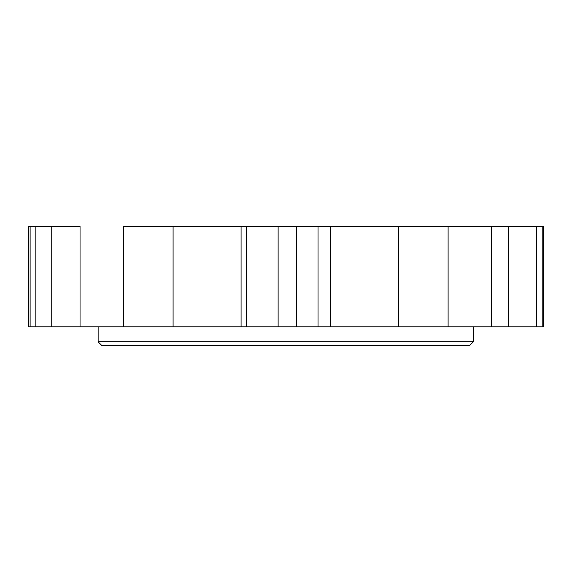 <?xml version="1.0" encoding="UTF-8"?>
<svg xmlns="http://www.w3.org/2000/svg" width="572" height="572" viewBox="0 0 572 572"><rect width="100%" height="100%" fill="white"/><g stroke="black" fill="none" stroke-linecap="round" stroke-linejoin="round"><path stroke-width="0.86" d="M445.731 226.433L398.412 226.433L491.455 226.433L491.455 326.805L542.199 326.805L508.601 326.805L508.601 226.433L536.665 226.433L536.665 326.805L536.665 226.433L542.199 226.433L542.199 326.805L542.199 226.433L508.601 226.433L508.601 326.805L398.412 326.805L398.412 226.433L330.423 226.433L330.423 326.805L445.731 326.805M30.116 326.805L123.395 326.805L80.044 326.805L80.044 226.433L35.843 226.433L35.843 326.805L30.116 326.805L30.116 226.433L35.843 226.433L30.116 226.433L30.116 326.805L28.6 326.805L28.6 226.433L30.116 226.433M125.769 326.805L330.423 326.805L318.039 326.805L318.039 226.433L330.423 226.433L318.039 226.433L318.039 326.805L296.346 326.805L296.346 226.433L318.039 226.433L296.346 226.433L296.346 326.805L278.121 326.805L278.121 226.433L296.346 226.433L125.769 226.433M448.105 326.805L491.455 326.805L491.455 226.433L508.601 226.433L448.105 226.433L448.105 326.805M473.366 341.813L473.366 326.805L473.366 341.813L98.134 341.813L98.134 326.805L98.134 341.813L473.366 341.813L469.619 345.567L101.887 345.567L469.619 345.567L473.366 341.813M101.887 345.567L98.134 341.813L101.887 345.567M123.395 226.433L278.121 226.433L278.121 326.805L246.432 326.805L246.432 226.433L246.432 326.805L241.077 326.805L241.077 226.433L241.077 326.805L173.087 326.805L173.087 226.433L173.087 326.805L123.395 326.805L123.395 226.433M330.423 226.433L398.412 226.433L398.412 326.805L330.423 326.805L330.423 226.433M51.752 226.433L80.044 226.433L80.044 326.805L51.752 326.805L51.752 226.433L51.752 326.805L35.843 326.805L35.843 226.433L51.752 226.433M542.199 226.433L543.4 226.433L543.4 326.805L542.199 326.805"/></g></svg>
